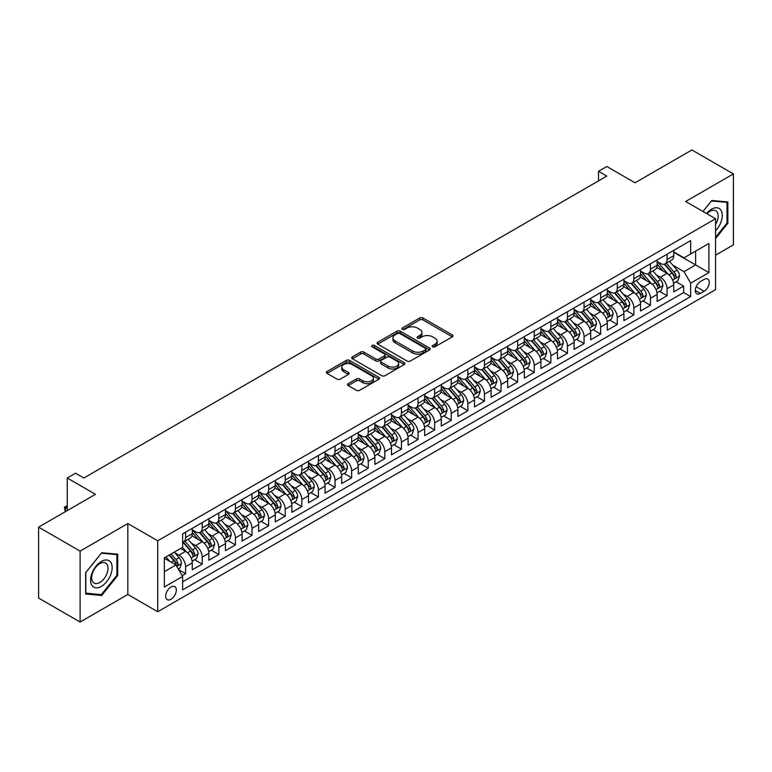 <?xml version="1.0" encoding="UTF-8"?>
<svg xmlns="http://www.w3.org/2000/svg" width="772" height="772" viewBox="0 0 772 772"><rect width="100%" height="100%" fill="white"/><g stroke="black" fill="none" stroke-linecap="round" stroke-linejoin="round"><path stroke-width="1.16" d="M432.696 346.821A1.612 0.936 0 0 0 434.983 346.821L452.295 336.824A2.306 1.332 0 0 0 452.971 335.888A2.306 1.332 0 0 0 452.295 334.942L422.959 318.006A2.306 1.332 0 0 0 419.698 318.006L402.386 328.003A1.612 0.936 0 0 0 401.913 328.669A1.612 0.936 0 0 0 402.386 329.326A1.612 0.936 0 0 0 404.673 329.326L406.912 328.032A7.373 4.256 0 0 1 417.343 328.032L419.785 329.441A7.373 4.256 0 0 1 421.946 332.452A7.373 4.256 0 0 1 419.785 335.463L417.546 336.756A1.612 0.936 0 0 0 417.073 337.412A1.612 0.936 0 0 0 417.546 338.078A1.612 0.936 0 0 0 419.823 338.078L422.062 336.785A7.373 4.256 0 0 1 432.494 336.785L434.935 338.194A7.373 4.256 0 0 1 437.097 341.205A7.373 4.256 0 0 1 434.935 344.215L432.696 345.509A1.612 0.936 0 0 0 432.223 346.165A1.612 0.936 0 0 0 432.696 346.821L432.696 345.509M170.998 599.275A7.517 4.343 120 0 0 175.91 592.645A7.517 4.343 120 0 0 174.761 586.633A7.517 4.343 120 0 0 170.998 587A7.517 4.343 120 0 0 166.096 593.62A7.517 4.343 120 0 0 167.244 599.641A7.517 4.343 120 0 0 170.998 599.275M348.162 383.684A2.306 1.332 0 0 0 347.487 384.62A2.306 1.332 0 0 0 348.162 385.566L356.394 390.314A2.306 1.332 0 0 0 359.655 390.314L378.878 379.216A2.306 1.332 0 0 0 379.554 378.27A2.306 1.332 0 0 0 378.878 377.334L349.552 360.399A2.306 1.332 0 0 0 346.29 360.399L327.058 371.496A2.306 1.332 0 0 0 326.382 372.442A2.306 1.332 0 0 0 327.058 373.378L336.997 379.12A2.306 1.332 0 0 0 340.259 379.12L348.49 374.372A2.306 1.332 0 0 0 349.166 373.426A2.306 1.332 0 0 0 348.49 372.49L343.559 369.643A6.166 3.561 0 0 1 341.755 367.125A6.166 3.561 0 0 1 345.557 363.834A6.166 3.561 0 0 1 352.273 364.606L371.593 375.752A6.166 3.561 0 0 1 373.397 378.27A6.166 3.561 0 0 1 369.585 381.561A6.166 3.561 0 0 1 362.869 380.789L359.655 378.927A2.306 1.332 0 0 0 356.394 378.927L348.162 383.684L348.162 385.566L356.394 380.847L356.394 378.927M715.557 255.165L733.4 244.859L733.4 173.932L691.895 149.961L635.028 182.79L606.811 166.501L598.512 171.287L606.811 176.084L83.839 478.013L75.54 473.226L67.241 478.013L67.241 510.61M80.105 551.102L80.105 622.039L127.834 594.479L127.834 523.551L80.105 551.102L38.6 527.141L95.458 494.312L67.241 478.013M127.834 523.551L157.72 540.796L715.557 218.737L715.557 289.674L157.72 611.733L157.72 540.796M733.4 173.932L685.671 201.482L715.557 218.737M407.076 361.055A2.306 1.332 0 0 0 410.328 361.055L429.56 349.948A2.306 1.332 0 0 0 430.236 349.012A2.306 1.332 0 0 0 429.56 348.066L400.224 331.14A2.306 1.332 0 0 0 396.972 331.14L377.74 342.237A2.306 1.332 0 0 0 377.064 343.183A2.306 1.332 0 0 0 377.74 344.119L407.076 361.055M372.76 347.168A1.612 0.936 0 0 1 374.401 347.4L374.401 345.48L404.219 362.705A2.306 1.332 0 0 1 404.895 363.641A2.306 1.332 0 0 1 404.219 364.587L384.996 375.684A2.306 1.332 0 0 1 381.735 375.684L352.399 358.748L352.399 356.867A2.306 1.332 0 0 0 351.723 357.812A2.306 1.332 0 0 0 352.399 358.748M352.399 356.867L360.63 352.119A2.306 1.332 0 0 1 363.892 352.119L375.781 358.98A2.306 1.332 0 0 0 379.042 358.98L384.504 355.834A2.306 1.332 0 0 0 385.18 354.888A2.306 1.332 0 0 0 384.504 353.952L372.114 346.802A1.612 0.936 0 0 1 371.641 346.145A1.612 0.936 0 0 1 372.644 345.277A1.612 0.936 0 0 1 374.401 345.48M80.105 622.039L38.6 598.068L38.6 527.141M182.163 575.671L185.608 573.673L178.718 569.697M174.8 552.771L178.969 555.174A9.389 5.423 60 0 1 185.608 566.677L192.257 562.846L192.257 569.842L202.216 564.091L194.66 559.729M191.408 543.189L195.577 545.592A9.389 5.423 60 0 1 202.216 557.094L208.855 553.263L208.855 560.26L218.814 554.508L211.258 550.147M208.006 533.597L212.175 536.009A9.389 5.423 60 0 1 218.814 547.512L225.453 543.671L225.453 550.677L235.421 544.926L227.865 540.564M224.613 524.014L228.782 526.427A9.389 5.423 60 0 1 235.421 537.93L242.061 534.089L242.061 541.085L252.019 535.334L244.463 530.972M241.211 514.432L245.38 516.835A9.389 5.423 60 0 1 252.019 528.337L258.659 524.506L258.659 531.503L268.627 525.751L261.071 521.389M257.809 504.849L261.978 507.252A9.389 5.423 60 0 1 268.627 518.755L275.266 514.924L275.266 521.92L285.225 516.169L277.669 511.807M274.417 495.257L278.586 497.67A9.389 5.423 60 0 1 285.225 509.173L291.864 505.332L291.864 512.328L301.823 506.586L294.277 502.225M291.015 485.675L295.184 488.078A9.389 5.423 60 0 1 301.823 499.581L308.472 495.749L308.472 502.746L318.431 496.994L310.875 492.632M307.623 476.092L311.791 478.495A9.389 5.423 60 0 1 318.431 489.998L325.07 486.167L325.07 493.163L335.029 487.412L327.473 483.05M324.221 466.51L328.389 468.913A9.389 5.423 60 0 1 335.029 480.416L341.668 476.585L341.668 483.581L351.636 477.829L344.08 473.468M340.828 456.918L344.997 459.33A9.389 5.423 60 0 1 351.636 470.833L358.276 466.992L358.276 473.989L368.234 468.237L360.678 463.875M357.426 447.335L361.595 449.738A9.389 5.423 60 0 1 368.234 461.241L374.874 457.41L374.874 464.406L384.842 458.655L377.286 454.293M374.024 437.753L378.193 440.156A9.389 5.423 60 0 1 384.842 451.659L391.481 447.828L391.481 454.824L401.44 449.072L393.884 444.711M390.632 428.161L394.801 430.573A9.389 5.423 60 0 1 401.44 442.076L408.079 438.235L408.079 445.241L418.038 439.49L410.492 435.128M407.23 418.578L411.399 420.981A9.389 5.423 60 0 1 418.038 432.484L424.687 428.653L424.687 435.649L434.646 429.898L427.09 425.536M423.838 408.996L428.006 411.399A9.389 5.423 60 0 1 434.646 422.902L441.285 419.071L441.285 426.067L451.244 420.315L443.688 415.954M440.436 399.413L444.604 401.816A9.389 5.423 60 0 1 451.244 413.319L457.883 409.488L457.883 416.484L467.851 410.733L460.295 406.371M457.043 389.821L461.212 392.234A9.389 5.423 60 0 1 467.851 403.737L474.49 399.896L474.49 406.892L484.449 401.141L476.893 396.779M473.641 380.239L477.81 382.642A9.389 5.423 60 0 1 484.449 394.145L491.088 390.314L491.088 397.31L501.057 391.558L493.501 387.197M490.239 370.656L494.408 373.059A9.389 5.423 60 0 1 501.057 384.562L507.696 380.731L507.696 387.727L517.655 381.976L510.099 377.614M506.847 361.064L511.016 363.477A9.389 5.423 60 0 1 517.655 374.98L524.294 371.139L524.294 378.145L534.253 372.393L526.707 368.032M523.445 351.482L527.614 353.894A9.389 5.423 60 0 1 534.253 365.388L540.902 361.557L540.902 368.553L550.861 362.801L543.305 358.44M540.053 341.899L544.221 344.302A9.389 5.423 60 0 1 550.861 355.805L557.5 351.974L557.5 358.97L567.459 353.219L559.903 348.857M556.651 332.317L560.819 334.72A9.389 5.423 60 0 1 567.459 346.223L574.098 342.392L574.098 349.388L584.066 343.637L576.51 339.275M573.258 322.725L577.427 325.137A9.389 5.423 60 0 1 584.066 336.64L590.705 332.8L590.705 339.796L600.664 334.044L593.108 329.692M589.856 313.142L594.025 315.545A9.389 5.423 60 0 1 600.664 327.048L607.303 323.217L607.303 330.213L617.272 324.462L609.716 320.1M606.454 303.56L610.623 305.963A9.389 5.423 60 0 1 617.272 317.466L623.911 313.635L623.911 320.631L633.87 314.88L626.314 310.518M623.062 293.968L627.231 296.38A9.389 5.423 60 0 1 633.87 307.883L640.509 304.043L640.509 311.048L650.468 305.297L642.922 300.935M639.66 284.385L643.829 286.798A9.389 5.423 60 0 1 650.468 298.291L657.117 294.46L657.117 301.456L667.076 295.705L667.076 288.709A9.389 5.423 -120 0 0 660.436 277.206L656.268 274.803M659.52 291.343L667.076 295.705M192.257 562.846A9.389 5.423 -120 0 0 185.608 551.343L180.629 548.467M208.855 553.263A9.389 5.423 -120 0 0 202.216 541.761L191.948 535.836M225.453 543.671A9.389 5.423 -120 0 0 218.814 532.178L208.546 526.243M242.061 534.089A9.389 5.423 -120 0 0 235.421 522.586L225.154 516.661M258.659 524.506A9.389 5.423 -120 0 0 252.019 513.004L241.752 507.079M275.266 514.924A9.389 5.423 -120 0 0 268.627 503.421L258.359 497.486M291.864 505.332A9.389 5.423 -120 0 0 285.225 493.829L274.957 487.904M308.472 495.749A9.389 5.423 -120 0 0 301.823 484.247L291.555 478.322M325.07 486.167A9.389 5.423 -120 0 0 318.431 474.664L308.163 468.739M341.668 476.585A9.389 5.423 -120 0 0 335.029 465.082L324.761 459.147M358.276 466.992A9.389 5.423 -120 0 0 351.636 455.49L341.369 449.565M374.874 457.41A9.389 5.423 -120 0 0 368.234 445.907L357.967 439.982M391.481 447.828A9.389 5.423 -120 0 0 384.842 436.325L374.574 430.39M408.079 438.235A9.389 5.423 -120 0 0 401.44 426.733L391.172 420.808M424.687 428.653A9.389 5.423 -120 0 0 418.038 417.15L407.77 411.225M441.285 419.071A9.389 5.423 -120 0 0 434.646 407.568L424.378 401.643M457.883 409.488A9.389 5.423 -120 0 0 451.244 397.985L440.976 392.051M474.49 399.896A9.389 5.423 -120 0 0 467.851 388.393L457.584 382.468M491.088 390.314A9.389 5.423 -120 0 0 484.449 378.811L474.182 372.886M507.696 380.731A9.389 5.423 -120 0 0 501.057 369.228L490.789 363.294M524.294 371.139A9.389 5.423 -120 0 0 517.655 359.636L507.387 353.711M540.902 361.557A9.389 5.423 -120 0 0 534.253 350.054L523.985 344.129M557.5 351.974A9.389 5.423 -120 0 0 550.861 340.471L540.593 334.546M574.098 342.392A9.389 5.423 -120 0 0 567.459 330.889L557.191 324.954M590.705 332.8A9.389 5.423 -120 0 0 584.066 321.297L573.799 315.372M607.303 323.217A9.389 5.423 -120 0 0 600.664 311.714L590.397 305.789M623.911 313.635A9.389 5.423 -120 0 0 617.272 302.132L607.004 296.207M640.509 304.043A9.389 5.423 -120 0 0 633.87 292.549L623.602 286.615M657.117 294.46A9.389 5.423 -120 0 0 650.468 282.957L640.2 277.032M704.093 279.416L700.445 281.519A7.276 4.198 120 0 0 695.688 287.937A7.276 4.198 120 0 0 696.807 293.765A7.276 4.198 120 0 0 700.445 293.408L704.093 291.295A7.276 4.198 120 0 0 708.85 284.887A7.276 4.198 120 0 0 707.741 279.049A7.276 4.198 120 0 0 704.093 279.416M164.359 571.666L175.987 564.959L182.626 576.462L182.626 589.876L690.65 296.573L690.65 283.15L684.011 271.647L672.866 265.221M182.626 576.462L164.359 587L164.359 557.866L182.626 547.319L182.626 533.896L690.65 240.594L690.65 254.007L708.908 243.47L708.908 272.613L690.65 283.15M192.257 529.872L195.577 531.792A9.389 5.423 60 0 0 200.266 532.255L206.906 528.424A9.389 5.423 -120 0 0 208.855 524.12L208.855 518.755M208.855 520.289L212.175 522.21A9.389 5.423 60 0 0 216.874 522.673L223.513 518.832A9.389 5.423 -120 0 0 225.453 514.538L225.453 509.173M225.453 510.707L228.782 512.618A9.389 5.423 60 0 0 233.472 513.081L240.111 509.25A9.389 5.423 -120 0 0 242.061 504.956L242.061 499.581M242.061 501.115L245.38 503.035A9.389 5.423 60 0 0 250.08 503.498L256.719 499.667A9.389 5.423 -120 0 0 258.659 495.363L258.659 489.998M258.659 491.532L261.978 493.453A9.389 5.423 60 0 0 266.678 493.916L273.317 490.085A9.389 5.423 -120 0 0 275.266 485.781L275.266 480.416M275.266 481.95L278.586 483.861A9.389 5.423 60 0 0 283.276 484.333L289.925 480.493A9.389 5.423 -120 0 0 291.864 476.199L291.864 470.823M291.864 472.358L295.184 474.278A9.389 5.423 60 0 0 299.883 474.741L306.523 470.91A9.389 5.423 -120 0 0 308.472 466.606L308.472 461.241M308.472 462.775L311.791 464.696A9.389 5.423 60 0 0 316.481 465.159L323.121 461.328A9.389 5.423 -120 0 0 325.07 457.024L325.07 451.659M325.07 453.193L328.389 455.113A9.389 5.423 60 0 0 333.089 455.577L339.728 451.736A9.389 5.423 -120 0 0 341.668 447.442L341.668 442.076M341.668 443.611L344.997 445.521A9.389 5.423 60 0 0 349.687 445.984L356.326 442.153A9.389 5.423 -120 0 0 358.276 437.859L358.276 432.484M358.276 434.018L361.595 435.939A9.389 5.423 60 0 0 366.295 436.402L372.934 432.571A9.389 5.423 -120 0 0 374.874 428.267L374.874 422.902M374.874 424.436L378.193 426.356A9.389 5.423 60 0 0 382.893 426.82L389.532 422.988A9.389 5.423 -120 0 0 391.481 418.685L391.481 413.319M391.481 414.853L394.801 416.764A9.389 5.423 60 0 0 399.491 417.237L406.14 413.396A9.389 5.423 -120 0 0 408.079 409.102L408.079 403.737M408.079 405.261L411.399 407.182A9.389 5.423 60 0 0 416.098 407.645L422.738 403.814A9.389 5.423 -120 0 0 424.687 399.52L424.687 394.145M424.687 395.679L428.006 397.599A9.389 5.423 60 0 0 432.696 398.062L439.336 394.231A9.389 5.423 -120 0 0 441.285 389.928L441.285 384.562M441.285 386.096L444.604 388.017A9.389 5.423 60 0 0 449.304 388.48L455.943 384.639A9.389 5.423 -120 0 0 457.883 380.345L457.883 374.98M457.883 376.514L461.212 378.425A9.389 5.423 60 0 0 465.902 378.888L472.541 375.057A9.389 5.423 -120 0 0 474.49 370.763L474.49 365.388M474.49 366.922L477.81 368.842A9.389 5.423 60 0 0 482.51 369.305L489.149 365.474A9.389 5.423 -120 0 0 491.088 361.171L491.088 355.805M491.088 357.339L494.408 359.26A9.389 5.423 60 0 0 499.108 359.723L505.747 355.892A9.389 5.423 -120 0 0 507.696 351.588L507.696 346.223M507.696 347.757L511.016 349.668A9.389 5.423 60 0 0 515.706 350.141L522.354 346.3A9.389 5.423 -120 0 0 524.294 342.006L524.294 336.64M524.294 338.175L527.614 340.085A9.389 5.423 60 0 0 532.313 340.548L538.952 336.717A9.389 5.423 -120 0 0 540.902 332.423L540.902 327.048M540.902 328.582L544.221 330.503A9.389 5.423 60 0 0 548.911 330.966L555.551 327.135A9.389 5.423 -120 0 0 557.5 322.831L557.5 317.466M557.5 319L560.819 320.92A9.389 5.423 60 0 0 565.519 321.384L572.158 317.543A9.389 5.423 -120 0 0 574.098 313.249L574.098 307.883M574.098 309.418L577.427 311.328A9.389 5.423 60 0 0 582.117 311.801L588.756 307.96A9.389 5.423 -120 0 0 590.705 303.666L590.705 298.291M590.705 299.825L594.025 301.746A9.389 5.423 60 0 0 598.725 302.209L605.364 298.378A9.389 5.423 -120 0 0 607.303 294.074L607.303 288.709M607.303 290.243L610.623 292.163A9.389 5.423 60 0 0 615.323 292.627L621.962 288.796A9.389 5.423 -120 0 0 623.911 284.492L623.911 279.126M623.911 280.661L627.231 282.571A9.389 5.423 60 0 0 631.921 283.044L638.569 279.203A9.389 5.423 -120 0 0 640.509 274.909L640.509 269.544M640.509 271.078L643.829 272.989A9.389 5.423 60 0 0 648.528 273.452L655.167 269.621A9.389 5.423 -120 0 0 657.117 265.327L657.117 259.952M182.626 581.827L683.674 292.549L683.674 286.123L673.715 291.874L673.715 284.878A9.389 5.423 -120 0 0 667.076 273.375L656.808 267.45M657.117 261.486L660.436 263.406A9.389 5.423 -120 0 0 665.126 263.87A9.389 5.423 -120 0 0 667.076 259.575L667.076 254.2M665.126 263.87L671.765 260.039A9.389 5.423 -120 0 0 673.715 255.735L673.715 250.369M185.608 532.169L185.608 537.544A9.389 5.423 60 0 1 183.668 541.838A9.389 5.423 60 0 1 182.626 542.224M183.668 541.838L190.308 538.007A9.389 5.423 -120 0 0 192.257 533.703L192.257 528.337M202.216 522.586L202.216 527.952A9.389 5.423 60 0 1 200.266 532.255M218.814 513.004L218.814 518.369A9.389 5.423 60 0 1 216.874 522.673M235.421 503.421L235.421 508.787A9.389 5.423 60 0 1 233.472 513.081M252.019 493.829L252.019 499.204A9.389 5.423 60 0 1 250.08 503.498M268.627 484.247L268.627 489.612A9.389 5.423 60 0 1 266.678 493.916M285.225 474.664L285.225 480.03A9.389 5.423 60 0 1 283.276 484.333M301.823 465.082L301.823 470.447A9.389 5.423 60 0 1 299.883 474.741M318.431 455.49L318.431 460.865A9.389 5.423 60 0 1 316.481 465.159M335.029 445.907L335.029 451.273A9.389 5.423 60 0 1 333.089 455.577M351.636 436.325L351.636 441.69A9.389 5.423 60 0 1 349.687 445.984M368.234 426.733L368.234 432.108A9.389 5.423 60 0 1 366.295 436.402M384.842 417.15L384.842 422.516A9.389 5.423 60 0 1 382.893 426.82M401.44 407.568L401.44 412.933A9.389 5.423 60 0 1 399.491 417.237M418.038 397.985L418.038 403.351A9.389 5.423 60 0 1 416.098 407.645M434.646 388.393L434.646 393.768A9.389 5.423 60 0 1 432.696 398.062M451.244 378.811L451.244 384.176A9.389 5.423 60 0 1 449.304 388.48M467.851 369.228L467.851 374.594A9.389 5.423 60 0 1 465.902 378.888M484.449 359.636L484.449 365.011A9.389 5.423 60 0 1 482.51 369.305M501.057 350.054L501.057 355.419A9.389 5.423 60 0 1 499.108 359.723M517.655 340.471L517.655 345.837A9.389 5.423 60 0 1 515.706 350.141M534.253 330.889L534.253 336.254A9.389 5.423 60 0 1 532.313 340.548M550.861 321.297L550.861 326.672A9.389 5.423 60 0 1 548.911 330.966M567.459 311.714L567.459 317.08A9.389 5.423 60 0 1 565.519 321.384M584.066 302.132L584.066 307.497A9.389 5.423 60 0 1 582.117 311.801M600.664 292.54L600.664 297.915A9.389 5.423 60 0 1 598.725 302.209M617.272 282.957L617.272 288.323A9.389 5.423 60 0 1 615.323 292.627M633.87 273.375L633.87 278.74A9.389 5.423 60 0 1 631.921 283.044M650.468 263.792L650.468 269.158A9.389 5.423 60 0 1 648.528 273.452M650.468 298.291L650.468 305.297M633.87 307.883L633.87 314.88M617.272 317.466L617.272 324.462M600.664 327.048L600.664 334.044M584.066 336.64L584.066 343.637M567.459 346.223L567.459 353.219M550.861 355.805L550.861 362.801M534.253 365.388L534.253 372.393M517.655 374.98L517.655 381.976M501.057 384.562L501.057 391.558M484.449 394.145L484.449 401.141M467.851 403.737L467.851 410.733M451.244 413.319L451.244 420.315M434.646 422.902L434.646 429.898M418.038 432.484L418.038 439.49M401.44 442.076L401.44 449.072M384.842 451.659L384.842 458.655M368.234 461.241L368.234 468.237M351.636 470.833L351.636 477.829M335.029 480.416L335.029 487.412M318.431 489.998L318.431 496.994M301.823 499.581L301.823 506.586M285.225 509.173L285.225 516.169M268.627 518.755L268.627 525.751M252.019 528.337L252.019 535.334M235.421 537.93L235.421 544.926M218.814 547.512L218.814 554.508M202.216 557.094L202.216 564.091M185.608 566.677L185.608 573.673M175.987 564.959L164.359 558.243M684.011 271.647L695.63 264.941L695.63 251.141L708.908 243.47M673.715 252.29L708.908 272.613M673.715 251.904L684.011 257.848L690.65 254.007M127.834 594.479L157.72 611.733M598.512 171.287L598.512 180.88M676.127 281.761L683.674 286.123M683.674 292.549L690.65 296.573M715.557 238.567L727.842 223.282L727.842 201.926L711.813 200.488L702.983 211.48L711.485 200.961L727.012 202.351L727.012 223.05L715.557 237.303M85.663 594.035L101.692 595.473L117.711 575.536L117.711 554.18L101.692 552.752L85.663 572.679L85.663 594.035M727.012 222.809L727.842 223.282M116.881 575.063L117.711 575.536M99.993 594.488L101.692 595.473M433.343 347.053L434.935 346.126A7.373 4.256 0 0 0 437.097 343.115L437.097 341.205M421.946 332.452L421.946 334.373A7.373 4.256 0 0 1 419.785 337.383L418.192 338.3M452.267 336.843L422.959 319.926A2.306 1.332 0 0 0 419.698 319.926L403.032 329.548M429.531 349.967L400.224 333.05A2.306 1.332 0 0 0 396.972 333.05L377.769 344.138L377.74 342.237M425.488 349.668A1.612 0.936 0 0 0 425.961 349.012A1.612 0.936 0 0 0 425.488 348.355L399.742 333.485A1.612 0.936 0 0 0 397.455 333.485L395.1 334.855A7.373 4.256 0 0 0 392.938 337.866A7.373 4.256 0 0 0 395.1 340.877L412.692 351.038A7.373 4.256 0 0 0 423.124 351.038L425.488 349.668L425.488 351.588A1.612 0.936 0 0 0 425.961 350.932L425.961 349.012M392.938 337.866L392.938 339.776A7.373 4.256 0 0 0 395.1 342.787L395.1 340.877M425.488 351.588L423.124 352.949A7.373 4.256 0 0 1 412.692 352.949L395.1 342.787M352.428 358.768L360.63 354.03L360.63 352.119M385.18 354.888L385.18 356.809A2.306 1.332 0 0 1 384.504 357.754L379.042 360.9A2.306 1.332 0 0 1 375.781 360.9L363.892 354.03A2.306 1.332 0 0 0 360.63 354.03M374.401 347.4L404.19 364.596M388.133 366.111A6.166 3.561 0 0 0 394.849 366.883A6.166 3.561 0 0 0 398.651 363.593A6.166 3.561 0 0 0 396.847 361.074L390.043 357.147A2.306 1.332 0 0 0 386.782 357.147L381.329 360.302A2.306 1.332 0 0 0 380.654 361.238A2.306 1.332 0 0 0 381.329 362.184L388.133 366.111L388.133 368.032A6.166 3.561 0 0 0 394.849 368.804A6.166 3.561 0 0 0 398.651 365.513L398.651 363.593M380.654 361.238L380.654 363.158A2.306 1.332 0 0 0 381.329 364.104L381.329 362.184M388.133 368.032L381.329 364.104M373.397 378.27L373.397 380.191A6.166 3.561 0 0 1 369.585 383.481A6.166 3.561 0 0 1 362.869 382.709L359.655 380.847A2.306 1.332 0 0 0 356.394 380.847M341.755 367.125L341.755 369.035A6.166 3.561 0 0 0 343.559 371.554L343.559 369.643M348.462 374.381L343.559 371.554M378.849 379.226L349.552 362.309A2.306 1.332 0 0 0 346.29 362.309L327.087 373.397M673.58 283.227L677.864 280.757L679.524 275.961A6.224 3.59 -120 0 0 677.102 270.123L669.517 261.341M667.992 273.983L658.998 263.57A17.959 10.374 -120 0 0 657.117 261.592M663.061 271.059L658.034 265.23A14.909 8.608 -120 0 0 657.117 264.227M664.287 264.207L671.958 273.095A6.224 3.59 60 0 1 674.178 277.38C675.104 278.624 675.77 278.248 676.166 276.231A6.224 3.59 -120 0 0 673.946 271.937L666.361 263.155M664.731 264.063L672.981 273.606A3.165 1.833 60 0 1 673.773 274.851L676.166 276.231M674.178 277.38L674.631 278.113M715.557 230.857A15.257 8.81 120 0 0 722.071 213.159A15.257 8.81 120 0 0 711.485 209.202A15.257 8.81 120 0 0 706.486 213.506M715.557 224.459A11.551 6.668 120 0 0 715.75 210.785A11.551 6.668 120 0 0 709.97 211.354A11.551 6.668 120 0 0 706.949 213.767M725.979 201.762L727.012 202.351M110.705 574.754A15.257 8.81 120 0 0 106.748 560.009A15.257 8.81 120 0 0 92.013 573.085A15.257 8.81 120 0 0 95.96 587.82A15.257 8.81 120 0 0 110.705 574.754M106.922 573.673A11.551 6.668 120 0 0 105.619 563.039A11.551 6.668 120 0 0 92.765 572.409A11.551 6.668 120 0 0 94.068 583.053A11.551 6.668 120 0 0 106.922 573.673M85.837 593.224L85.837 572.534L101.354 553.215L116.881 554.605L116.881 575.304L101.354 594.614L85.663 593.128M115.848 554.016L116.881 554.605M656.972 292.82L661.266 290.34L662.926 285.543A6.224 3.59 -120 0 0 660.504 279.705L652.919 270.924M651.394 283.565L642.401 273.153A17.959 10.374 -120 0 0 640.509 271.175M646.463 280.641L641.426 274.822A14.909 8.608 -120 0 0 640.509 273.819M647.679 273.79L655.351 282.677A6.224 3.59 60 0 1 657.57 286.962C658.506 288.217 659.172 287.831 659.568 285.814A6.224 3.59 -120 0 0 657.348 281.529L649.763 272.748M648.133 273.645L656.374 283.189A3.165 1.833 60 0 1 657.175 284.434L659.568 285.814M657.57 286.962L658.024 287.705M640.374 302.402L644.659 299.922L646.318 295.136A6.224 3.59 -120 0 0 643.896 289.288L636.311 280.506M634.796 293.148L625.793 282.735A17.959 10.374 -120 0 0 623.911 280.757M629.856 290.233L624.828 284.405A14.909 8.608 -120 0 0 623.911 283.401M631.081 283.382L638.753 292.26A6.224 3.59 60 0 1 640.972 296.545C641.908 297.799 642.565 297.413 642.96 295.396A6.224 3.59 -120 0 0 640.741 291.112L633.156 282.33M631.535 283.237L639.776 292.781A3.165 1.833 60 0 1 640.577 294.016L642.96 295.396M640.972 296.545L641.426 297.288M623.766 311.985L628.061 309.514L629.72 304.718A6.224 3.59 -120 0 0 627.298 298.88L619.713 290.089M618.189 302.74L609.195 292.318A17.959 10.374 -120 0 0 607.303 290.349M613.257 299.816L608.23 293.987A14.909 8.608 -120 0 0 607.303 292.984M614.473 292.964L622.145 301.842A6.224 3.59 60 0 1 624.365 306.137C625.301 307.381 625.967 307.005 626.362 304.979A6.224 3.59 -120 0 0 624.143 300.694L616.558 291.912M614.927 292.82L623.168 302.363A3.165 1.833 60 0 1 623.969 303.608L626.362 304.979M624.365 306.137L624.818 306.87M607.168 321.577L611.453 319.097L613.113 314.3A6.224 3.59 -120 0 0 610.691 308.462L603.106 299.681M601.591 312.322L592.597 301.91A17.959 10.374 -120 0 0 590.705 299.932M596.659 309.398L591.622 303.57A14.909 8.608 -120 0 0 590.705 302.576M597.875 302.547L605.547 311.434A6.224 3.59 60 0 1 607.767 315.719C608.703 316.974 609.369 316.588 609.755 314.571A6.224 3.59 -120 0 0 607.535 310.286L599.95 301.495M598.329 302.402L606.57 311.946A3.165 1.833 60 0 1 607.371 313.191L609.755 314.571M607.767 315.719L608.22 316.452M590.561 331.159L594.855 328.679L596.515 323.893A6.224 3.59 -120 0 0 594.093 318.045L586.508 309.263M584.983 321.905L575.989 311.492A17.959 10.374 -120 0 0 574.098 309.514M580.052 318.981L575.024 313.162A14.909 8.608 -120 0 0 574.098 312.158M581.268 312.139L588.949 321.017A6.224 3.59 60 0 1 591.159 325.302C592.095 326.556 592.761 326.17 593.157 324.153A6.224 3.59 -120 0 0 590.937 319.869L583.352 311.087M581.721 311.985L589.972 321.538A3.165 1.833 60 0 1 590.763 322.773L593.157 324.153M591.159 325.302L591.613 326.045M573.963 340.742L578.257 338.261L579.917 333.475A6.224 3.59 -120 0 0 577.485 327.627L569.9 318.846M568.385 331.497L559.391 321.075A17.959 10.374 -120 0 0 557.5 319.106M563.454 328.573L558.417 322.744A14.909 8.608 -120 0 0 557.5 321.741M564.67 321.721L572.341 330.599A6.224 3.59 60 0 1 574.561 334.884C575.497 336.138 576.163 335.752 576.549 333.736A6.224 3.59 -120 0 0 574.339 329.451L566.754 320.67M565.123 321.577L573.364 331.12A3.165 1.833 60 0 1 574.165 332.356L576.549 333.736M574.561 334.884L575.015 335.627M557.365 350.324L561.649 347.854L563.309 343.058A6.224 3.59 -120 0 0 560.887 337.219L553.302 328.438M551.777 341.079L542.784 330.667A17.959 10.374 -120 0 0 540.902 328.689M546.846 338.155L541.819 332.327A14.909 8.608 -120 0 0 540.902 331.323M548.072 331.304L555.743 340.191A6.224 3.59 60 0 1 557.963 344.476C558.889 345.721 559.555 345.345 559.951 343.328A6.224 3.59 -120 0 0 557.731 339.033L550.147 330.252M548.516 331.159L556.766 340.703A3.165 1.833 60 0 1 557.558 341.948L559.951 343.328M557.963 344.476L558.407 345.209M540.757 359.916L545.051 357.436L546.711 352.64A6.224 3.59 -120 0 0 544.289 346.802L536.704 338.02M535.179 350.662L526.186 340.249A17.959 10.374 -120 0 0 524.294 338.271M530.248 347.738L525.211 341.919A14.909 8.608 -120 0 0 524.294 340.915M531.464 340.886L539.136 349.774A6.224 3.59 60 0 1 541.355 354.058C542.291 355.313 542.957 354.927 543.353 352.91A6.224 3.59 -120 0 0 541.133 348.626L533.548 339.844M531.918 340.742L540.159 350.285A3.165 1.833 60 0 1 540.96 351.53L543.353 352.91M541.355 354.058L541.809 354.792M524.159 369.498L528.444 367.018L530.103 362.232A6.224 3.59 -120 0 0 527.681 356.384L520.096 347.603M518.581 360.244L509.578 349.832A17.959 10.374 -120 0 0 507.696 347.854M513.641 357.33L508.613 351.501A14.909 8.608 -120 0 0 507.696 350.498M514.866 350.478L522.538 359.356A6.224 3.59 60 0 1 524.757 363.641C525.693 364.895 526.35 364.509 526.745 362.493A6.224 3.59 -120 0 0 524.526 358.208L516.941 349.427M515.32 350.334L523.561 359.877A3.165 1.833 60 0 1 524.362 361.113L526.745 362.493M524.757 363.641L525.211 364.384M507.551 379.081L511.846 376.611L513.505 371.815A6.224 3.59 -120 0 0 511.083 365.976L503.498 357.185M501.974 369.836L492.98 359.414A17.959 10.374 -120 0 0 491.088 357.446M497.043 366.912L492.015 361.084A14.909 8.608 -120 0 0 491.088 360.08M498.258 360.061L505.93 368.939A6.224 3.59 60 0 1 508.15 373.233C509.086 374.478 509.752 374.102 510.147 372.075A6.224 3.59 -120 0 0 507.928 367.79L500.343 359.009M498.712 359.916L506.953 369.46A3.165 1.833 60 0 1 507.754 370.695L510.147 372.075M508.15 373.233L508.603 373.966M490.953 388.673L495.238 386.193L496.898 381.397A6.224 3.59 -120 0 0 494.476 375.559L486.891 366.777M485.376 379.419L476.382 369.006A17.959 10.374 -120 0 0 474.49 367.028M480.445 376.495L475.407 370.666A14.909 8.608 -120 0 0 474.49 369.672M481.66 369.643L489.332 378.531A6.224 3.59 60 0 1 491.552 382.815C492.488 384.07 493.154 383.684 493.54 381.667A6.224 3.59 -120 0 0 491.32 377.383L483.735 368.591M482.114 369.498L490.355 379.042A3.165 1.833 60 0 1 491.156 380.287L493.54 381.667M491.552 382.815L492.005 383.549M474.346 398.255L478.64 395.775L480.3 390.979A6.224 3.59 -120 0 0 477.878 385.141L470.293 376.36M468.768 389.001L459.774 378.589A17.959 10.374 -120 0 0 457.883 376.611M463.837 386.077L458.809 380.258A14.909 8.608 -120 0 0 457.883 379.255M465.053 379.226L472.734 388.113A6.224 3.59 60 0 1 474.944 392.398C475.88 393.652 476.546 393.266 476.942 391.25A6.224 3.59 -120 0 0 474.722 386.965L467.137 378.183M465.506 379.081L473.757 388.634A3.165 1.833 60 0 1 474.548 389.87L476.942 391.25M474.944 392.398L475.398 393.141M457.748 407.838L462.042 405.358L463.702 400.572A6.224 3.59 -120 0 0 461.27 394.724L453.685 385.942M452.17 398.593L443.176 388.171A17.959 10.374 -120 0 0 441.285 386.203M447.239 395.669L442.202 389.841A14.909 8.608 -120 0 0 441.285 388.837M448.455 388.818L456.127 397.696A6.224 3.59 60 0 1 458.346 401.98C459.282 403.235 459.948 402.849 460.334 400.832A6.224 3.59 -120 0 0 458.124 396.547L450.539 387.766M448.908 388.673L457.149 398.217A3.165 1.833 60 0 1 457.95 399.452L460.334 400.832M458.346 401.98L458.8 402.723M441.15 417.42L445.434 414.95L447.094 410.154A6.224 3.59 -120 0 0 444.672 404.316L437.087 395.534M435.562 408.176L426.569 397.754A17.959 10.374 -120 0 0 424.687 395.785M430.631 405.252L425.604 399.423A14.909 8.608 -120 0 0 424.687 398.42M431.857 398.4L439.529 407.288A6.224 3.59 60 0 1 441.748 411.572C442.674 412.817 443.34 412.441 443.736 410.424A6.224 3.59 -120 0 0 441.516 406.13L433.932 397.348M432.301 398.255L440.551 407.799A3.165 1.833 60 0 1 441.343 409.044L443.736 410.424M441.748 411.572L442.192 412.306M424.542 427.012L428.836 424.532L430.496 419.736A6.224 3.59 -120 0 0 428.074 413.898L420.489 405.117M418.964 417.758L409.971 407.346A17.959 10.374 -120 0 0 408.079 405.368M414.033 414.834L408.996 409.015A14.909 8.608 -120 0 0 408.079 408.012M415.249 407.983L422.921 416.87A6.224 3.59 60 0 1 425.14 421.155C426.076 422.409 426.742 422.023 427.138 420.007A6.224 3.59 -120 0 0 424.918 415.722L417.334 406.94M415.703 407.838L423.944 417.382A3.165 1.833 60 0 1 424.745 418.627L427.138 420.007M425.14 421.155L425.594 421.888M407.944 436.595L412.229 434.115L413.888 429.328A6.224 3.59 -120 0 0 411.466 423.481L403.881 414.699M402.366 427.341L393.363 416.928A17.959 10.374 -120 0 0 391.481 414.95M397.426 424.417L392.398 418.598A14.909 8.608 -120 0 0 391.481 417.594M398.651 417.575L406.323 426.453A6.224 3.59 60 0 1 408.542 430.737C409.478 431.992 410.135 431.606 410.53 429.589A6.224 3.59 -120 0 0 408.311 425.304L400.726 416.523M399.105 417.43L407.346 426.974A3.165 1.833 60 0 1 408.147 428.209L410.53 429.589M408.542 430.737L408.996 431.48M391.336 446.177L395.631 443.707L397.29 438.911A6.224 3.59 -120 0 0 394.868 433.073L387.283 424.282M385.759 436.933L376.765 426.511A17.959 10.374 -120 0 0 374.874 424.542M380.828 434.009L375.8 428.18A14.909 8.608 -120 0 0 374.874 427.177M382.043 427.157L389.715 436.035A6.224 3.59 60 0 1 391.935 440.329C392.871 441.574 393.537 441.188 393.932 439.171A6.224 3.59 -120 0 0 391.713 434.887L384.128 426.105M382.497 427.012L390.738 436.556A3.165 1.833 60 0 1 391.539 437.792L393.932 439.171M391.935 440.329L392.388 441.063M374.738 455.769L379.023 453.289L380.683 448.493A6.224 3.59 -120 0 0 378.261 442.655L370.676 433.874M369.161 446.515L360.167 436.103A17.959 10.374 -120 0 0 358.276 434.125M364.22 443.591L359.192 437.763A14.909 8.608 -120 0 0 358.276 436.769M365.445 436.74L373.117 445.627A6.224 3.59 60 0 1 375.337 449.912C376.273 451.166 376.939 450.78 377.325 448.764A6.224 3.59 -120 0 0 375.105 444.479L367.52 435.688M365.899 436.595L374.14 446.139A3.165 1.833 60 0 1 374.941 447.384L377.325 448.764M375.337 449.912L375.79 450.645M358.131 465.352L362.425 462.872L364.085 458.076A6.224 3.59 -120 0 0 361.663 452.238L354.078 443.456M352.553 456.098L343.559 445.685A17.959 10.374 -120 0 0 341.668 443.707M347.622 453.174L342.594 447.355A14.909 8.608 -120 0 0 341.668 446.351M348.838 446.322L356.519 455.21A6.224 3.59 60 0 1 358.729 459.494C359.665 460.749 360.331 460.363 360.727 458.346A6.224 3.59 -120 0 0 358.507 454.061L350.922 445.28M349.291 446.177L357.542 455.731A3.165 1.833 60 0 1 358.333 456.966L360.727 458.346M358.729 459.494L359.183 460.237M341.533 474.934L345.827 472.454L347.487 467.668A6.224 3.59 -120 0 0 345.055 461.82L337.47 453.039M335.955 465.68L326.961 455.268A17.959 10.374 -120 0 0 325.07 453.299M331.024 462.766L325.987 456.937A14.909 8.608 -120 0 0 325.07 455.934M332.24 455.914L339.912 464.792A6.224 3.59 60 0 1 342.131 469.077C343.067 470.331 343.733 469.945 344.119 467.928A6.224 3.59 -120 0 0 341.909 463.644L334.324 454.862M332.693 455.769L340.935 465.313A3.165 1.833 60 0 1 341.735 466.549L344.119 467.928M342.131 469.077L342.585 469.82M324.935 484.517L329.219 482.046L330.879 477.25A6.224 3.59 -120 0 0 328.457 471.412L320.872 462.631M319.347 475.272L310.354 464.85A17.959 10.374 -120 0 0 308.472 462.882M314.416 472.348L309.389 466.52A14.909 8.608 -120 0 0 308.472 465.516M315.642 465.497L323.314 474.384A6.224 3.59 60 0 1 325.533 478.669C326.459 479.914 327.125 479.537 327.521 477.521A6.224 3.59 -120 0 0 325.302 473.226L317.717 464.445M316.086 465.352L324.337 474.896A3.165 1.833 60 0 1 325.128 476.141L327.521 477.521M325.533 478.669L325.977 479.402M308.327 494.109L312.621 491.629L314.281 486.833A6.224 3.59 -120 0 0 311.859 480.995L304.274 472.213M302.749 484.855L293.756 474.442A17.959 10.374 -120 0 0 291.864 472.464M297.818 481.931L292.781 476.102A14.909 8.608 -120 0 0 291.864 475.108M299.034 475.079L306.706 483.967A6.224 3.59 60 0 1 308.925 488.251C309.862 489.506 310.527 489.12 310.923 487.103A6.224 3.59 -120 0 0 308.703 482.818L301.119 474.037M299.488 474.934L307.729 484.478A3.165 1.833 60 0 1 308.53 485.723L310.923 487.103M308.925 488.251L309.379 488.985M291.729 503.691L296.014 501.211L297.674 496.425A6.224 3.59 -120 0 0 295.251 490.577L287.666 481.796M286.151 494.437L277.148 484.025A17.959 10.374 -120 0 0 275.266 482.046M281.211 491.513L276.183 485.694A14.909 8.608 -120 0 0 275.266 484.691M282.436 484.671L290.108 493.549A6.224 3.59 60 0 1 292.327 497.834C293.263 499.088 293.92 498.702 294.315 496.686A6.224 3.59 -120 0 0 292.096 492.401L284.511 483.619M282.89 484.526L291.131 494.07A3.165 1.833 60 0 1 291.932 495.306L294.315 496.686M292.327 497.834L292.781 498.577M275.122 513.274L279.416 510.803L281.076 506.007A6.224 3.59 -120 0 0 278.653 500.159L271.068 491.378M269.544 504.029L260.55 493.607A17.959 10.374 -120 0 0 258.659 491.639M264.613 501.105L259.575 495.277A14.909 8.608 -120 0 0 258.659 494.273M265.829 494.254L273.5 503.132A6.224 3.59 60 0 1 275.72 507.426C276.656 508.671 277.322 508.285 277.717 506.268A6.224 3.59 -120 0 0 275.498 501.983L267.913 493.202M266.282 494.109L274.523 503.653A3.165 1.833 60 0 1 275.324 504.888L277.717 506.268M275.72 507.426L276.173 508.159M258.523 522.866L262.808 520.386L264.468 515.59A6.224 3.59 -120 0 0 262.046 509.752L254.461 500.97M252.946 513.612L243.952 503.199A17.959 10.374 -120 0 0 242.061 501.221M248.005 510.688L242.977 504.859A14.909 8.608 -120 0 0 242.061 503.865M249.231 503.836L256.902 512.724A6.224 3.59 60 0 1 259.122 517.008C260.058 518.253 260.724 517.877 261.11 515.86A6.224 3.59 -120 0 0 258.89 511.566L251.305 502.784M249.684 503.691L257.925 513.235A3.165 1.833 60 0 1 258.726 514.48L261.11 515.86M259.122 517.008L259.575 517.742M241.916 532.448L246.21 529.968L247.87 525.172A6.224 3.59 -120 0 0 245.448 519.334L237.863 510.553M236.338 523.194L227.344 512.782A17.959 10.374 -120 0 0 225.453 510.803M231.407 520.27L226.379 514.451A14.909 8.608 -120 0 0 225.453 513.448M232.623 513.419L240.304 522.306A6.224 3.59 60 0 1 242.514 526.591C243.45 527.845 244.116 527.459 244.512 525.442A6.224 3.59 -120 0 0 242.292 521.158L234.707 512.376M233.076 513.274L241.327 522.827A3.165 1.833 60 0 1 242.119 524.063L244.512 525.442M242.514 526.591L242.968 527.334M225.318 542.031L229.612 539.551L231.272 534.764A6.224 3.59 -120 0 0 228.84 528.917L221.255 520.135M219.74 532.777L210.746 522.364A17.959 10.374 -120 0 0 208.855 520.396M214.809 529.862L209.772 524.034A14.909 8.608 -120 0 0 208.855 523.03M216.025 523.011L223.697 531.889A6.224 3.59 60 0 1 225.916 536.173C226.852 537.428 227.518 537.042 227.904 535.025A6.224 3.59 -120 0 0 225.694 530.74L218.1 521.959M216.478 522.866L224.72 532.41A3.165 1.833 60 0 1 225.52 533.645L227.904 535.025M225.916 536.173L226.37 536.916M208.72 551.613L213.004 549.143L214.664 544.347A6.224 3.59 -120 0 0 212.242 538.509L204.657 529.717M203.132 542.369L194.139 531.947A17.959 10.374 -120 0 0 192.257 529.978M198.201 539.445L193.174 533.616A14.909 8.608 -120 0 0 192.257 532.612M199.427 532.593L207.099 541.481A6.224 3.59 60 0 1 209.318 545.765C210.245 547.01 210.91 546.634 211.306 544.607A6.224 3.59 -120 0 0 209.087 540.323L201.502 531.541M199.871 532.448L208.122 541.992A3.165 1.833 60 0 1 208.913 543.237L211.306 544.607M209.318 545.765L209.762 546.499M192.112 561.205L196.406 558.725L198.066 553.929A6.224 3.59 -120 0 0 195.644 548.091L188.059 539.31M186.535 551.951L182.559 547.358M181.603 549.027L180.957 548.284M182.819 542.176L190.491 551.063A6.224 3.59 60 0 1 192.71 555.348C193.647 556.602 194.312 556.216 194.708 554.199A6.224 3.59 -120 0 0 192.489 549.915L184.904 541.133M183.273 542.031L191.514 551.575A3.165 1.833 60 0 1 192.315 552.82L194.708 554.199M192.71 555.348L193.164 556.081M178.39 569.128L179.799 568.308L181.459 563.521A6.224 3.59 -120 0 0 179.036 557.673L174.26 552.144M169.801 561.389L165.961 556.94M164.996 558.61L164.359 557.876M169.116 555.116L173.893 560.646A6.224 3.59 60 0 1 176.112 564.93C177.049 566.185 177.705 565.799 178.1 563.782A6.224 3.59 -120 0 0 175.881 559.497L171.104 553.968M169.502 554.894L174.916 561.167A3.165 1.833 60 0 1 175.717 562.402L178.1 563.782M176.112 564.93L176.566 565.673M67.241 506.49L65.331 507.59L67.241 508.69M65.176 511.797L64.414 507.059L67.241 505.795M64.414 507.059L65.331 507.59L65.331 511.711M178.969 555.174L185.608 551.343M195.577 545.592L202.216 541.761M212.175 536.009L218.814 532.178M228.782 526.427L235.421 522.586M245.38 516.835L252.019 513.004M261.978 507.252L268.627 503.421M278.586 497.67L285.225 493.829M295.184 488.078L301.823 484.247M311.791 478.495L318.431 474.664M328.389 468.913L335.029 465.082M344.997 459.33L351.636 455.49M361.595 449.738L368.234 445.907M378.193 440.156L384.842 436.325M394.801 430.573L401.44 426.733M411.399 420.981L418.038 417.15M428.006 411.399L434.646 407.568M444.604 401.816L451.244 397.985M461.212 392.234L467.851 388.393M477.81 382.642L484.449 378.811M494.408 373.059L501.057 369.228M511.016 363.477L517.655 359.636M527.614 353.894L534.253 350.054M544.221 344.302L550.861 340.471M560.819 334.72L567.459 330.889M577.427 325.137L584.066 321.297M594.025 315.545L600.664 311.714M610.623 305.963L617.272 302.132M627.231 296.38L633.87 292.549M643.829 286.798L650.468 282.957M660.436 277.206L667.076 273.375M667.076 259.575L673.715 255.735M185.608 537.544L192.257 533.703M202.216 527.952L208.855 524.12M218.814 518.369L225.453 514.538M235.421 508.787L242.061 504.956M252.019 499.204L258.659 495.363M268.627 489.612L275.266 485.781M285.225 480.03L291.864 476.199M301.823 470.447L308.472 466.606M318.431 460.865L325.07 457.024M335.029 451.273L341.668 447.442M351.636 441.69L358.276 437.859M368.234 432.108L374.874 428.267M384.842 422.516L391.481 418.685M401.44 412.933L408.079 409.102M418.038 403.351L424.687 399.52M434.646 393.768L441.285 389.928M451.244 384.176L457.883 380.345M467.851 374.594L474.49 370.763M484.449 365.011L491.088 361.171M501.057 355.419L507.696 351.588M517.655 345.837L524.294 342.006M534.253 336.254L540.902 332.423M550.861 326.672L557.5 322.831M567.459 317.08L574.098 313.249M584.066 307.497L590.705 303.666M600.664 297.915L607.303 294.074M617.272 288.323L623.911 284.492M633.87 278.74L640.509 274.909M650.468 269.158L657.117 265.327M667.076 288.709L673.715 284.878M696.132 286.702L704.093 291.295M695.302 290.436L700.445 293.408M434.935 346.126L434.935 344.215M417.546 338.078L417.546 336.756M419.785 337.383L419.785 335.463M402.386 329.326L402.386 328.003M419.698 319.926L419.698 318.006M422.959 319.926L422.959 318.006M452.295 336.824L452.295 334.942M396.972 333.05L396.972 331.14M400.224 333.05L400.224 331.14M429.56 349.948L429.56 348.066M412.692 352.949L412.692 351.038M423.124 352.949L423.124 351.038M363.892 354.03L363.892 352.119M375.781 360.9L375.781 358.98M379.042 360.9L379.042 358.98M384.504 357.754L384.504 355.834M404.219 364.587L404.219 362.705M359.655 380.847L359.655 378.927M362.869 382.709L362.869 380.789M348.49 374.372L348.49 372.49M327.058 373.378L327.058 371.496M346.29 362.309L346.29 360.399M349.552 362.309L349.552 360.399M378.878 379.216L378.878 377.334M672.624 280.043L679.485 276.087M658.998 263.57L659.857 263.069M673.946 271.937L677.102 270.123M668.986 274.803L671.958 273.095M656.026 289.625L662.878 285.669M642.401 273.153L643.25 272.661M657.348 281.529L660.504 279.705M652.388 284.385L655.351 282.677M639.419 299.208L646.28 295.251M625.793 282.735L626.652 282.243M640.741 291.112L643.896 289.288M635.781 293.978L638.753 292.26M622.821 308.8L629.682 304.834M609.195 292.318L610.054 291.826M624.143 300.694L627.298 298.88M619.183 303.56L622.145 301.842M606.223 318.382L613.074 314.426M592.597 301.91L593.446 301.418M607.535 310.286L610.691 308.462M602.575 313.142L605.547 311.434M589.615 327.965L596.476 324.008M575.989 311.492L576.848 311M590.937 319.869L594.093 318.045M585.977 322.735L588.949 321.017M573.017 337.557L579.868 333.591M559.391 321.075L560.24 320.583M574.339 329.451L577.485 327.627M569.379 332.317L572.341 330.599M556.409 347.139L563.27 343.183M542.784 330.667L543.642 330.165M557.731 339.033L560.887 337.219M552.771 341.899L555.743 340.191M539.811 356.722L546.663 352.765M526.186 340.249L527.035 339.757M541.133 348.626L544.289 346.802M536.173 351.482L539.136 349.774M523.204 366.304L530.065 362.348M509.578 349.832L510.437 349.34M524.526 358.208L527.681 356.384M519.566 361.074L522.538 359.356M506.606 375.896L513.467 371.93M492.98 359.414L493.839 358.922M507.928 367.79L511.083 365.976M502.968 370.656L505.93 368.939M490.008 385.479L496.859 381.522M476.382 369.006L477.231 368.505M491.32 377.383L494.476 375.559M486.36 380.239L489.332 378.531M473.4 395.061L480.261 391.105M459.774 378.589L460.633 378.097M474.722 386.965L477.878 385.141M469.762 389.831L472.734 388.113M456.802 404.653L463.654 400.687M443.176 388.171L444.025 387.679M458.124 396.547L461.27 394.724M453.164 399.413L456.127 397.696M440.194 414.236L447.056 410.279M426.569 397.754L427.427 397.262M441.516 406.13L444.672 404.316M436.556 408.996L439.529 407.288M423.596 423.818L430.448 419.862M409.971 407.346L410.82 406.854M424.918 415.722L428.074 413.898M419.958 418.578L422.921 416.87M406.989 433.401L413.85 429.444M393.363 416.928L394.222 416.436M408.311 425.304L411.466 423.481M403.351 428.17L406.323 426.453M390.391 442.993L397.252 439.027M376.765 426.511L377.624 426.019M391.713 434.887L394.868 433.073M386.753 437.753L389.715 436.035M373.793 452.575L380.644 448.619M360.167 436.103L361.016 435.601M375.105 444.479L378.261 442.655M370.145 447.335L373.117 445.627M357.185 462.158L364.046 458.201M343.559 445.685L344.418 445.193M358.507 454.061L361.663 452.238M353.547 456.928L356.519 455.21M340.587 471.74L347.439 467.784M326.961 455.268L327.81 454.776M341.909 463.644L345.055 461.82M336.949 466.51L339.912 464.792M323.979 481.332L330.841 477.366M310.354 464.85L311.212 464.358M325.302 473.226L328.457 471.412M320.341 476.092L323.314 474.384M307.381 490.915L314.233 486.958M293.756 474.442L294.605 473.95M308.703 482.818L311.859 480.995M303.743 485.675L306.706 483.967M290.774 500.497L297.635 496.541M277.148 484.025L278.007 483.533M292.096 492.401L295.251 490.577M287.136 495.267L290.108 493.549M274.176 510.089L281.037 506.123M260.55 493.607L261.409 493.115M275.498 501.983L278.653 500.159M270.538 504.849L273.5 503.132M257.578 519.672L264.429 515.715M243.952 503.199L244.801 502.697M258.89 511.566L262.046 509.752M253.93 514.432L256.902 512.724M240.97 529.254L247.831 525.298M227.344 512.782L228.203 512.29M242.292 521.158L245.448 519.334M237.332 524.014L240.304 522.306M224.372 538.837L231.224 534.88M210.746 522.364L211.596 521.872M225.694 530.74L228.84 528.917M220.734 533.606L223.697 531.889M207.764 548.429L214.626 544.463M194.139 531.947L194.998 531.454M209.087 540.323L212.242 538.509M204.126 543.189L207.099 541.481M191.166 558.011L198.018 554.055M192.489 549.915L195.644 548.091M187.528 552.771L190.491 551.063M176.769 566.32L181.42 563.637M175.881 559.497L179.036 557.673M171.21 562.199L173.893 560.646"/></g></svg>
